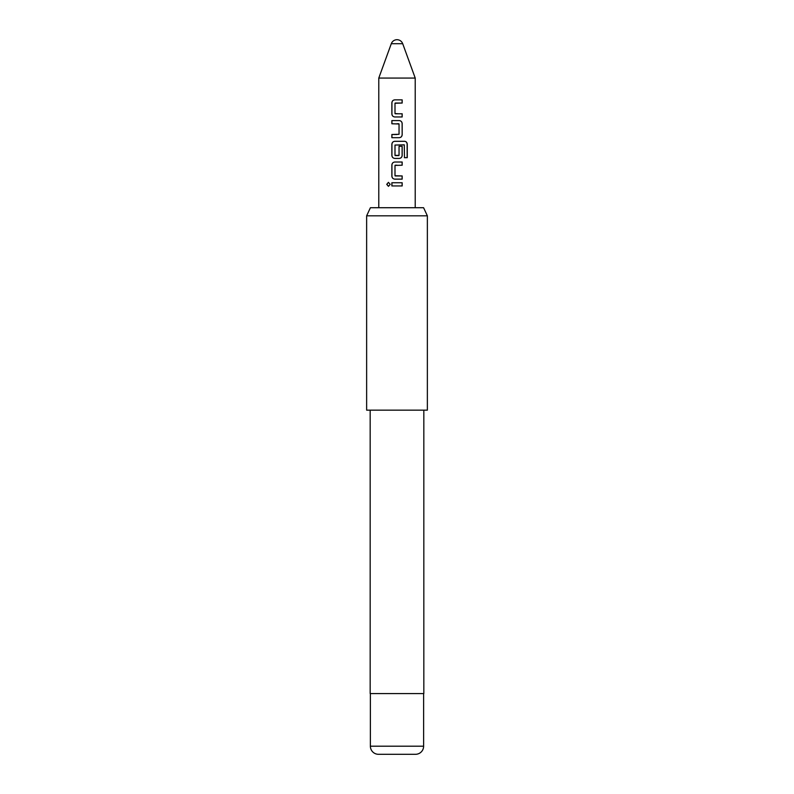<?xml version="1.0" encoding="UTF-8"?>
<svg xmlns="http://www.w3.org/2000/svg" width="794" height="794" viewBox="0 0 794 794"><rect width="100%" height="100%" fill="white"/><g stroke="black" fill="none" stroke-linecap="round" stroke-linejoin="round"><path stroke-width="1.19" d="M386.738 184.347L388.435 182.372L390.231 184.347L388.435 186.322L386.738 184.347M388.484 186.322L386.847 184.347L388.484 182.372M402.121 113.78L402.121 116.966L396.444 116.966M395.204 113.78L402.171 113.78L402.171 116.966L394.807 116.966C393.06 116.768 392.097 115.775 391.928 113.989L391.928 102.833C392.097 101.046 393.06 100.054 394.807 99.855L402.171 99.855L402.171 103.041L394.995 103.26L394.995 113.562L398.33 113.78M397.447 137.69L391.928 137.69L391.928 134.504L399.045 134.285L399.045 123.983L391.869 123.765L391.869 120.579L399.253 120.579C401.01 120.787 401.982 121.78 402.171 123.556L402.171 134.712C401.992 136.508 401.02 137.501 399.253 137.69L391.869 137.69L391.869 134.504L397 134.504M391.928 123.765L391.928 120.579L397.457 120.579M397 158.413L394.787 158.413C393.03 158.205 392.057 157.212 391.869 155.435L391.869 144.28C392.047 142.493 393.02 141.501 394.787 141.302L404.662 141.302C406.24 141.511 407.114 142.493 407.262 144.28L407.262 157.669L404.464 157.669L404.275 144.845L394.995 145.054L394.995 155.366L399.045 155.366L399.045 146.294L402.121 146.294L402.121 155.435C401.943 157.232 400.98 158.224 399.223 158.413L394.807 158.413C393.06 158.214 392.097 157.232 391.928 155.435L391.928 144.28C392.097 142.493 393.06 141.501 394.807 141.302M395.204 175.95L402.171 175.95L402.171 179.136L394.787 179.136C393.03 178.928 392.057 177.935 391.869 176.159L391.869 165.003C392.047 163.217 393.02 162.224 394.787 162.026L402.171 162.026L402.171 165.212L394.995 165.43L394.995 175.742L402.121 175.95L402.121 179.136L395.908 179.136M394.787 179.136L394.807 179.136C393.06 178.948 392.097 177.955 391.928 176.159L391.928 165.003C392.097 163.217 393.06 162.224 394.807 162.026M397 185.945L391.928 185.945L391.928 182.749L402.171 182.749L402.171 185.945L391.869 185.945L391.869 182.749L402.121 182.749L402.121 185.945M402.707 43.7L391.293 43.7A6.074 6.074 0 0 1 402.707 43.7L415.222 78.07L378.778 78.07L378.778 207.72M395.204 155.574L398.836 155.574M399.045 146.294L402.171 146.294L402.171 155.435C401.992 157.232 401.02 158.224 399.253 158.413M397 165.212L395.204 165.212M394.787 116.966C393.03 116.758 392.057 115.765 391.869 113.989L391.869 102.833C392.047 101.046 393.02 100.054 394.787 99.855L398.509 99.855M402.121 99.855L402.121 103.041L395.204 103.041M370.411 207.72L423.589 207.72L427.361 215.819L366.639 215.819L370.411 207.72M370.381 746.201L423.619 746.201A8.099 8.099 0 0 1 415.52 754.3L378.48 754.3A8.099 8.099 0 0 1 370.381 746.201L370.381 693.569M423.619 746.201L423.619 693.569M370.173 410.161L370.173 693.569L423.827 693.569L423.827 410.161M366.639 215.819L366.639 410.161L427.361 410.161L427.361 215.819M398.052 162.026L402.171 162.026M402.121 162.026L402.121 165.212M404.573 141.302C406.151 141.491 407.014 142.483 407.143 144.28L407.143 157.669L404.384 157.669M399.223 120.579L399.253 120.579C400.98 120.777 401.943 121.76 402.121 123.556L402.171 134.712M402.121 134.712C401.943 136.508 400.98 137.501 399.223 137.69M398.816 123.765L397 123.765M415.222 207.72L415.222 78.07M391.293 43.7L378.778 78.07"/></g></svg>
